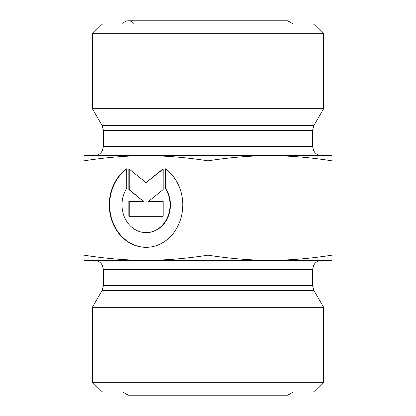 <?xml version="1.0" encoding="UTF-8"?>
<svg xmlns="http://www.w3.org/2000/svg" width="416" height="416" viewBox="0 0 416 416"><rect width="100%" height="100%" fill="white"/><g stroke="black" fill="none" stroke-linecap="round" stroke-linejoin="round"><path stroke-width="0.62" d="M165.313 168.766A42.448 36.759 90 0 1 181.376 216.471A42.448 36.759 90 0 1 146.011 247.333A42.448 36.759 90 0 1 110.651 216.471A42.448 36.759 90 0 1 126.714 168.766L126.714 188.38A27.737 24.019 -90 0 0 124.561 217.365A27.737 24.019 -90 0 0 146.011 232.622A27.737 24.019 -90 0 0 167.466 217.365A27.737 24.019 -90 0 0 165.313 188.38L165.313 168.766M126.714 169.042A42.448 36.759 -90 0 0 111.072 216.616A42.448 36.759 -90 0 0 146.208 247.333M165.703 169.042L165.703 188.38A27.737 24.019 90 0 1 167.851 217.365A27.737 24.019 90 0 1 146.401 232.622A27.737 24.019 90 0 1 146.208 232.622M165.313 188.38L165.703 188.38M163.171 201.453L163.171 216.31L128.856 216.31L128.856 201.453L143.556 201.453L128.856 189.566L128.856 168.766L146.011 182.634L163.171 168.766L163.171 189.566L148.47 201.453L163.171 201.453L148.855 201.453M163.171 169.078L146.011 182.634M129.241 169.078L129.241 189.566L143.556 201.453M128.856 189.566L129.241 189.566M129.241 201.453L129.241 216.31L163.171 216.31M84.027 255.164C106.101 258.617 126.766 260.328 146.011 260.302L84.027 260.302L84.027 155.698L269.989 155.698C250.739 155.672 230.074 157.383 208 160.836L208 255.164C230.074 258.617 250.739 260.328 269.989 260.302L146.011 260.302C165.261 260.328 185.926 258.617 208 255.164M269.989 260.302C289.234 260.328 309.899 258.617 331.973 255.164L331.973 260.302L269.989 260.302M331.973 160.836C309.899 157.383 289.234 155.672 269.989 155.698L331.973 155.698L331.973 255.164M208 160.836C185.926 157.383 165.261 155.672 146.011 155.698C126.766 155.672 106.101 157.383 84.027 160.836M323.643 33.275L314.345 23.977L101.655 23.977L92.357 33.275L323.643 33.275L323.643 108.68L92.357 108.68L92.357 33.275M92.357 382.725L101.655 392.023L314.345 392.023L323.643 382.725L92.357 382.725L92.357 307.32L323.643 307.32L323.643 382.725M134.191 23.977A6.895 6.895 0 0 0 122.58 23.977M321.901 155.698C318.984 155.636 316.581 154.497 314.688 152.272L313.55 150.493L312.603 146.401L103.397 146.401L102.45 150.493L101.312 152.272C99.419 154.497 97.016 155.636 94.099 155.698M103.397 146.401L103.397 130.296L312.603 130.296L313.846 125.648L102.154 125.648L92.357 108.68M103.397 285.704L103.397 269.599L312.603 269.599L312.603 285.704L103.397 285.704L102.154 290.352L313.846 290.352L323.643 307.32M146.011 232.622L146.401 232.622M312.603 146.401L312.603 130.296M103.397 130.296L102.154 125.648M313.846 125.648L323.643 108.68M312.603 285.704L313.846 290.352M102.154 290.352L92.357 307.32M312.603 269.599L313.55 265.507L314.688 263.728C316.581 261.503 318.984 260.364 321.901 260.302M103.397 269.599L102.45 265.507L101.312 263.728C99.419 261.503 97.016 260.364 94.099 260.302M122.58 392.023L128.388 395.2L287.612 395.2L293.42 392.023M128.388 395.2L132.642 395.2M293.42 23.977L287.612 20.8L128.388 20.8"/></g></svg>

